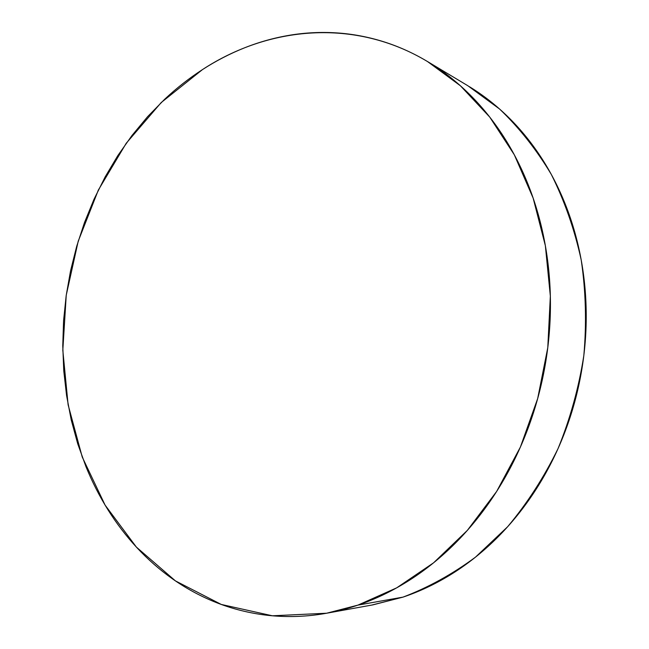 <?xml version="1.0" encoding="UTF-8"?>
<svg xmlns="http://www.w3.org/2000/svg" width="649" height="649" viewBox="0 0 649 649"><rect width="100%" height="100%" fill="white"/><g stroke="black" fill="none" stroke-linecap="round" stroke-linejoin="round"><path stroke-width="0.97" d="M326.65 613.224L372.94 604.86L403.013 597.121L357.923 605.119L326.65 613.224L272.402 615.787L221.301 604.454L175.441 580.896L136.363 547.083L105.089 505.1L82.236 457.026L68.113 404.798L62.815 350.29L66.239 295.214L78.196 241.266L98.34 190.068L126.222 143.267L161.22 102.534L202.48 69.589C268.451 26.366 354.695 17.823 427.488 61.533L460.425 85.79L489.744 117.088L514.324 154.819L533.145 198.099L545.363 245.687L550.344 296.098L547.78 347.653L537.68 398.551L520.409 447.039L496.639 491.463L467.321 530.42L433.589 562.805L396.701 587.84L357.923 605.119L403.013 597.121C428.17 587.564 452.321 574.243 475.482 557.158L507.64 526.728C527.223 503.324 544.024 477.283 558.043 448.597C570.203 418.767 578.794 387.761 583.824 355.579C586.696 323.202 585.828 291.344 581.22 260.006C574.535 229.446 564.573 200.93 551.326 174.467C536.431 149.538 519.168 127.707 499.527 108.975L467.824 85.725L427.618 61.606M202.48 69.589C189.094 78.269 176.487 88.159 164.668 99.248L147.639 116.625L131.982 135.487L117.777 155.663L105.089 177.015L93.967 199.357L84.484 222.55L76.655 246.433L70.546 270.86L66.174 295.66L63.578 320.695L62.766 345.812L63.764 370.83L66.587 395.606L71.236 419.976L77.71 443.762L86.017 466.793C92.166 481.891 99.492 496.25 108.002 509.863C116.528 523.475 126.174 536.09 136.939 547.699C147.721 559.308 159.516 569.66 172.342 578.746C185.176 587.824 198.87 595.376 213.44 601.412C228.018 607.432 243.253 611.691 259.138 614.181C275.03 616.664 291.296 617.183 307.934 615.747C324.573 614.287 341.244 610.741 357.923 605.119C374.619 599.465 390.925 591.718 406.85 581.861C422.775 571.988 437.888 560.119 452.191 546.271C466.477 532.399 479.538 516.799 491.35 499.487C503.153 482.142 513.351 463.491 521.934 443.535C530.501 423.554 537.185 402.794 541.988 381.255C546.766 359.708 549.516 337.975 550.255 316.055C550.969 294.143 549.662 272.645 546.344 251.577C543.002 230.517 537.802 210.43 530.736 191.317C523.646 172.228 514.965 154.551 504.687 138.302C494.392 122.085 482.848 107.596 470.046 94.851C457.245 82.131 443.567 71.333 429.005 62.45C414.451 53.599 399.403 46.712 383.859 41.804C368.316 36.912 352.626 33.943 336.79 32.904C320.963 31.874 305.298 32.645 289.795 35.216C274.3 37.796 259.219 41.998 244.559 47.823C229.908 53.664 215.882 60.917 202.48 69.589M371.861 605.055L403.013 597.121C419.051 591.742 434.684 584.408 449.919 575.111C465.163 565.79 479.595 554.627 493.224 541.615C506.845 528.578 519.273 513.943 530.493 497.718C541.704 481.469 551.366 464.003 559.487 445.319C567.591 426.62 573.894 407.191 578.405 387.031C582.891 366.863 585.447 346.517 586.088 325.993C586.696 305.46 585.39 285.309 582.169 265.53C578.924 245.768 573.903 226.882 567.104 208.881C560.29 190.903 551.942 174.224 542.069 158.851C532.18 143.502 521.082 129.751 508.775 117.615C496.469 105.495 483.302 95.16 469.284 86.617"/></g></svg>
